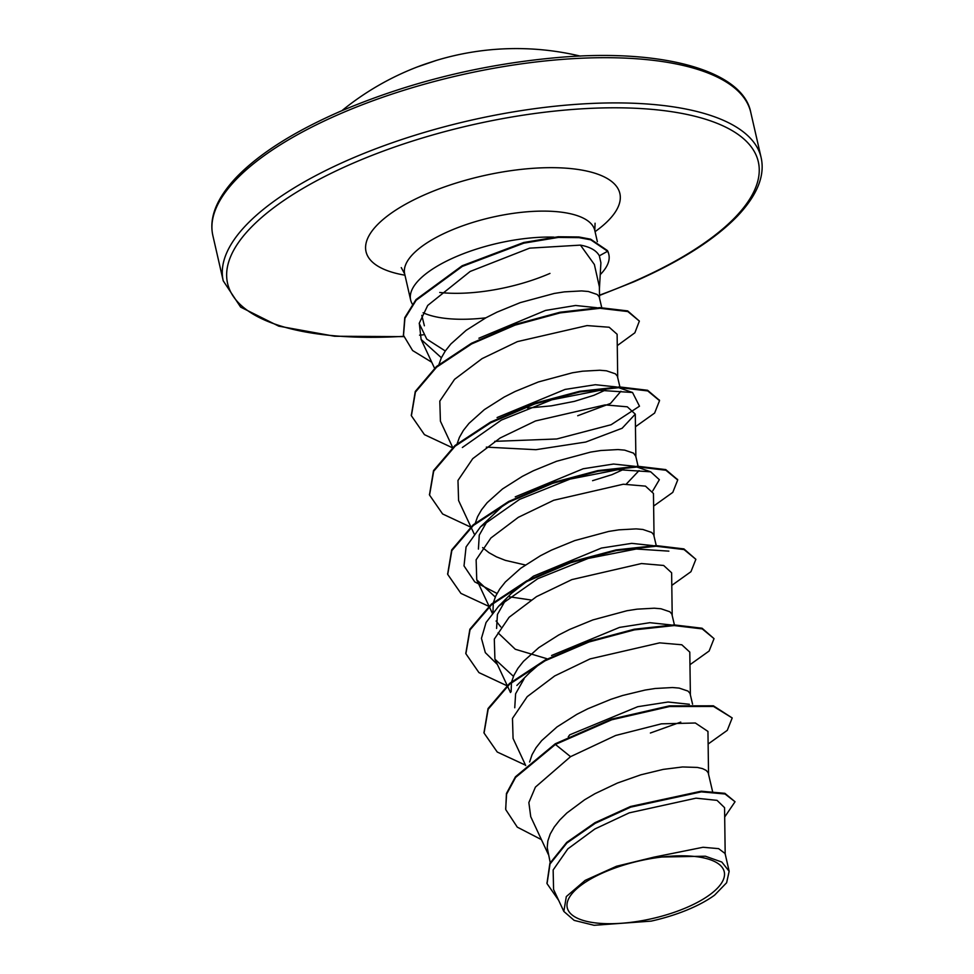 <?xml version="1.0" encoding="UTF-8"?>
<svg xmlns="http://www.w3.org/2000/svg" width="974" height="974" viewBox="0 0 974 974"><rect width="100%" height="100%" fill="white"/><g stroke="black" fill="none" stroke-linecap="round" stroke-linejoin="round"><path stroke-width="1.46" d="M434.27 61.082A1.838 1.656 70.8 0 1 434.38 61.045L429.704 62.58A1.838 0.767 72.3 0 0 429.717 62.58A1.838 0.767 72.3 0 0 429.704 62.58A275.496 249.588 -118.5 0 0 417.201 66.987A275.91 275.91 0 0 0 341.911 110.671M604.257 872.254A80.538 29.549 -12.9 0 1 712.725 860.675A80.538 29.549 -12.9 0 1 687.242 907.269A80.538 29.549 -12.9 0 1 578.787 918.847A80.538 29.549 -12.9 0 1 604.257 872.254M599.412 288.876L600.897 262.822L599.351 255.821C596.441 250.488 590.134 246.921 580.443 245.119L594.371 264.502L599.375 286.782L599.546 298.446M424.384 325.791L421.803 315.369M553.829 237.12A97.51 35.77 167.1 0 0 455.442 256.966A97.51 35.77 167.1 0 0 410.626 299.931A97.51 35.77 167.1 0 0 412.002 303.498L412.343 304.119M423.093 312.727A97.51 35.77 167.1 0 0 485.795 317.841M478.904 338.209L545.55 310.426L575.585 305.483L596.843 307.723M438.994 364.398L441.222 358.067L445.252 351.054L450.828 344.017L466.181 330.308L485.965 317.755L497.008 312.143L520.226 302.634L554.23 293.454L564.396 291.871L581.624 290.922L588.333 291.494L597.208 294.489L599.18 296.79L601.737 307.601M550.225 862.635L547.205 847.538L547.863 840.891L550.225 834L554.255 826.987L559.831 819.95L566.868 812.998L584.619 799.776L594.968 793.688L617.504 783.011L640.916 774.793L663.233 769.387L682.591 766.964L697.335 767.427L702.571 768.632L706.211 770.422L708.183 772.723L712.53 791.326M568.268 736.807L569.741 734.822L637.714 706.71L667.981 702.011L689.373 704.275M680.753 722.087L650.376 733.02M529.6 761.997L532.06 754.68L536.077 747.667L541.666 740.63L557.018 726.921L576.803 714.368L587.846 708.755L611.063 699.247L622.751 695.46L645.068 690.067L655.222 688.484L672.462 687.534L679.17 688.094L688.046 691.102L690.018 693.403L692.575 704.214M551.576 655.502L619.525 627.402L649.841 622.69L671.208 624.955M511.654 681.69L513.895 675.359L517.912 668.347L523.501 661.309L538.853 647.6L558.638 635.036L569.668 629.423L592.898 619.914L626.903 610.747L637.057 609.164L654.284 608.202L660.993 608.774L669.881 611.782L671.853 614.07L674.41 624.894M497.41 664.511L485.32 652.629L481.448 638.335L486.063 622.496L498.7 606.145L511.472 593.361L533.411 576.182L601.421 548.058L631.676 543.358L653.043 545.635M493.489 602.37L495.729 596.039L499.747 589.027L505.336 581.989L520.688 568.28L540.46 555.716L551.503 550.103L574.733 540.594L608.738 531.427L618.892 529.844L636.119 528.882L642.828 529.454L651.703 532.461L653.688 534.75L656.245 545.574M515.246 496.862L583.183 468.762L613.486 464.038L634.865 466.315M639.066 470.576L626.258 484.127M475.324 523.05L477.564 516.719L481.582 509.706L487.17 502.669L502.511 488.948L522.295 476.396L533.338 470.783L556.556 461.274L590.573 452.106L600.727 450.524L617.954 449.562L624.663 450.134L633.538 453.141L635.779 456.197L638.08 466.254M623.786 469.31L611.989 474.655L592.582 480.681M497.081 417.542L565.054 389.43L595.357 384.718L616.7 386.982M620.901 391.256L610.503 403.455L577.704 415.74M457.159 443.73L459.399 437.387L463.417 430.374L469.005 423.349L484.346 409.628L504.13 397.075L515.173 391.463L538.391 381.954L572.408 372.786L582.562 371.204L599.789 370.242L606.498 370.814L615.373 373.809L617.346 376.11L620.207 388.212M605.621 389.99L593.823 395.334L574.417 401.361L551.369 405.841L527.689 408.094M514.747 707.757L515.611 693.768L524.024 678.939M529.637 672.681L540.217 663.44M511.131 691.723L511.435 682.652M546.755 658.68L515.295 649.256L498.067 632.856M496.582 628.437L497.434 614.448L505.847 599.631M500.794 626.927L496.095 620.998M492.966 612.39L493.27 603.332M478.417 549.105L479.269 535.128L487.682 520.299M497.02 593.458L474.74 581.88L464.014 565.894L466.071 546.938L480.523 526.824L503.875 504.8M525.29 564.981L505.348 560.354L496.484 556.86L488.948 552.684L482.617 547.607M725.192 854.381L724.559 807.653L717.047 800.36L696.008 798.169L629.204 812.864L594.834 829.008L567.854 848.865L553.147 869.952L553.573 889.457L563.836 911.433L574.173 920.381L594.103 925.3L651.131 921.124A86.613 31.777 -12.9 0 0 714.599 895.143L726.616 882.761L729.161 871.292L721.819 862.051L705.371 856.207L653.846 857.169L616.505 866.251L585.167 880.374L566.32 896.567L563.836 911.433M653.846 857.169L703.033 847.27L718.629 848.646L725.094 853.528L729.161 871.292M505.664 809.053L506.59 794.151L515.575 777.459L555.399 744.44L555.241 743.783L515.429 776.802L506.431 793.493L505.737 809.382M724.68 817.016L735.041 801.748L724.875 793.323L701.17 791.205L630.555 806.472L594.992 822.677L566.698 842.413L549.884 863.317L546.974 883.308M505.81 809.711L517.291 827.145L541.434 839.637M735.041 801.748L725.021 793.993L701.329 791.862L630.714 807.129L595.151 823.347L566.844 843.07L550.03 863.987L547.047 883.649L558.638 900.293M708.122 744.026L727.286 730.342L732.204 717.96L713.552 706.467L669.552 706.527L611.794 719.762L555.399 744.44L570.545 756.664L535.42 787.102L528.858 802.564L530.733 816.699L548.338 854.442M580.443 245.119L529.625 248.151L470.162 271.454L427.696 305.459L419.283 323.173L421.121 339.451L441.38 357.75M617.711 377.766L617.114 334.265L609.176 327.24L587.066 325.584L517.425 341.606L482.045 358.639L454.566 379.336L439.81 401.105L440.418 421.194L452.691 447.516M486.33 447.127L535.895 449.696L585.703 442.05L622.13 428.256L635.279 414.145L627.305 406.815L605.134 404.904L535.53 420.951L500.21 437.959L472.743 458.657L457.975 480.438L458.584 500.526L470.856 526.837M654.041 536.406L653.457 493.465L645.482 486.136L623.287 484.224L553.719 500.271L518.326 517.316L490.872 538.013L476.128 559.782L476.749 579.847L495.279 597.038M672.206 615.726L671.622 572.785L663.659 565.468L641.489 563.544L571.86 579.603L536.528 596.612L509.085 617.297L494.305 639.09L494.914 659.167L513.456 676.358M690.383 695.046L689.787 652.105L681.8 644.776L659.617 642.864L590.061 658.911L554.705 675.932L527.214 696.654L512.47 718.422L513.079 738.487M708.548 774.367L707.952 731.425L695.351 723L661.395 723.84L615.653 735.48L570.545 756.664M498.7 606.145L537.782 578.69L588.211 558.431L636.278 549.007L668.87 551.138M531.049 600.008L509.341 596.794M480.523 526.824L519.605 499.37L570.034 479.111L618.1 469.675L650.705 471.818L659.349 479.695L652.75 490.896M462.358 447.504L501.427 420.05L551.868 399.79L599.935 390.355L632.54 392.498L639.492 406.195L611.148 424.713L556.775 438.97L494.707 441.356M445.301 350.981L426.746 339.098L419.222 323.514M555.241 743.783L611.648 719.104L669.394 705.858L713.394 705.809L732.204 717.96M483.981 732.728L488.023 708.573L509.536 683.456L545.002 660.104L588.856 641.33L634.232 629.228L674.057 624.894L702.084 628.23L714.039 638.64L709.121 651.022L689.957 664.706M465.816 653.408L469.858 629.253L491.371 604.124L526.837 580.784L570.679 562.01L616.067 549.908L655.892 545.574L683.918 548.91L695.874 559.319L690.956 571.701L671.792 585.386M447.65 574.088L451.68 549.933L473.194 524.803L508.672 501.464L552.514 482.69L597.89 470.588L637.714 466.254L665.753 469.59L677.624 479.671M429.485 494.755L433.515 470.612L455.028 445.483L490.494 422.132L534.349 403.358L579.725 391.268L619.549 386.934L647.576 390.27L659.459 400.338M411.32 415.435L415.265 391.463L436.462 366.516L471.477 343.274L514.893 324.488L560.013 312.24L599.899 307.638L627.67 310.901L639.37 321.091L634.878 332.791L617.273 345.612M403.431 335.068L404.77 317.658L416.008 299.602L462.139 265.768L523.647 242.514L558.212 236.755L578.812 236.962L590.634 239.178L607.459 250.586L607.618 251.255L599.351 255.821M525.534 765.174L497.251 752.038L484.054 733.057L488.169 709.23L509.682 684.113L545.16 660.762L589.002 641.988L634.378 629.886L674.203 625.564L702.242 628.9L714.039 638.64M506.918 685.72L478.94 672.608L465.889 653.737L470.004 629.91L491.517 604.793L526.983 581.441L570.837 562.668L616.213 550.566L656.038 546.231L684.065 549.579L695.874 559.319M489.204 606.522L460.921 593.397L447.723 574.417L451.839 550.59L473.352 525.473L508.818 502.121L552.66 483.348L598.048 471.246L637.873 466.911L665.899 470.247L677.709 479.999L672.791 492.381L653.627 506.066M470.588 527.08L442.61 513.968L429.558 495.096L433.673 471.27L455.187 446.141L490.653 422.801L534.495 404.027L579.871 391.925L619.695 387.591L647.734 390.927L659.532 400.667L654.625 413.061L635.462 426.734M452.411 447.76L424.445 434.648L411.393 415.764L415.411 392.12L436.608 367.174L471.623 343.932L515.039 325.146L560.16 312.897L600.045 308.295L627.828 311.558L639.37 321.091M431.738 362.218L412.611 350.543L403.504 335.397L404.916 318.328L416.154 300.26L462.285 266.426L523.805 243.171L558.358 237.412L578.958 237.632L590.78 239.835L607.618 251.255A96.475 35.393 167.1 0 1 608.847 254.531A96.475 35.393 167.1 0 1 600.215 274.644M608.847 254.531L608.689 253.873A96.475 35.393 167.1 0 0 607.459 250.586M580.224 56.09A275.91 275.91 0 0 0 436.352 60.412A275.021 118.67 68 0 0 434.38 61.045M750.771 112.412A275.91 101.223 167.1 0 0 339.67 114.019A275.91 101.223 167.1 0 0 212.868 235.611L223.229 280.829A275.91 101.223 -12.9 0 1 350.031 159.237A275.91 101.223 -12.9 0 1 761.132 157.63L750.771 112.412C743.174 71.638 665.388 48.676 561.341 57.223C483.567 63.785 409.811 81.853 340.096 111.45C294.038 131.612 259.534 153.478 236.621 177.049C216.764 198.051 208.838 217.567 212.868 235.611M403.735 336.322A272.233 99.872 -12.9 0 1 228.147 285.54A272.233 99.872 -12.9 0 1 352.685 163.376A272.233 99.872 -12.9 0 1 719.311 124.234A272.233 99.872 -12.9 0 1 633.197 281.754A272.233 99.872 -12.9 0 1 599.497 295.159M549.969 273.414A97.51 35.77 -12.9 0 1 439.737 292.456M410.626 299.931L404.685 273.986A97.51 35.77 -12.9 0 1 449.489 231.021A97.51 35.77 -12.9 0 1 594.785 230.448L595.077 223.229M404.953 275.192A130.212 47.775 -12.9 0 1 425.857 194.252A130.212 47.775 -12.9 0 1 586.798 171.071A130.212 47.775 -12.9 0 1 595.065 231.654M423.313 334.812A272.233 99.872 -12.9 0 1 419.563 335.153M599.497 295.463L633.904 281.79C679.962 261.629 714.466 239.762 737.379 216.191C757.236 195.19 765.162 175.673 761.132 157.63M404.685 273.986L401.276 267.607M597.366 241.698L594.785 230.448M638.372 467.532L638.226 466.911M546.901 882.98L547.047 883.649M421.121 339.451L434.526 368.184M635.279 414.145L635.876 457.086M471.124 527.397L474.143 533.874M476.749 579.847L489.021 606.157M489.289 606.717L492.308 613.194M494.914 659.167L507.198 685.477M507.454 686.037L510.473 692.526M513.091 738.487L525.704 765.527M516.865 685.465L529.649 672.681M650.705 471.818L636.655 466.936M632.54 392.498L618.478 387.615M484.054 733.057L483.908 732.399M465.889 653.737L465.742 653.079M447.723 574.417L447.577 573.759M677.709 479.999L677.551 479.33M429.558 495.096L429.4 494.427M659.532 400.667L659.386 400.01M411.393 415.764L411.235 415.107M403.504 335.397L403.358 334.727M403.82 336.627L334.63 336.249L278.734 326.144L240.651 307.127L223.229 280.829M436.352 60.412L417.201 66.987"/></g></svg>
